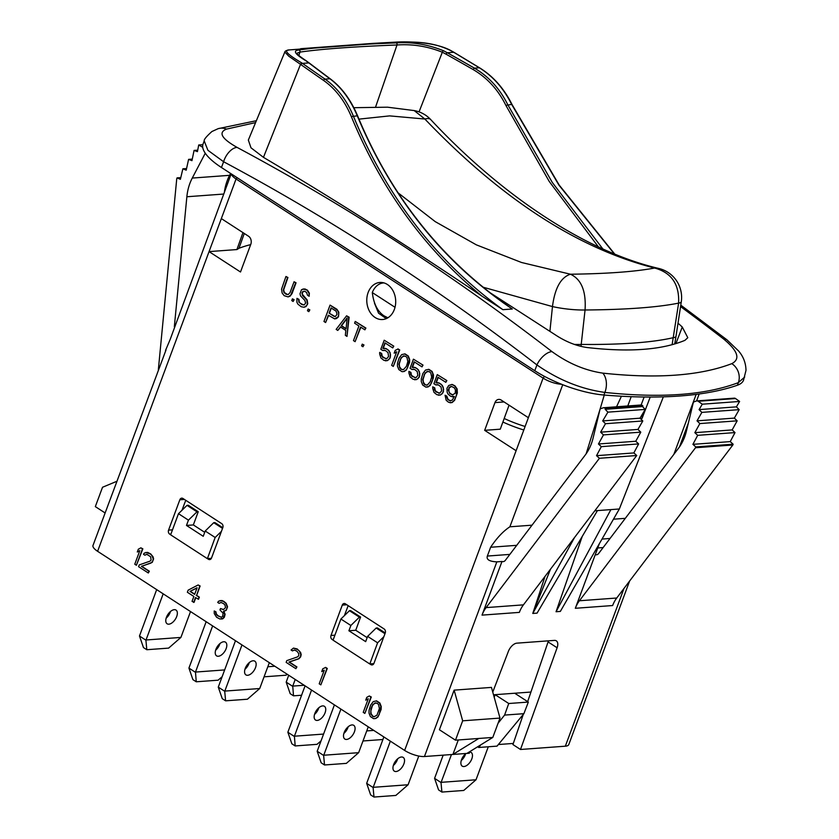 <?xml version="1.0" encoding="UTF-8"?>
<svg xmlns="http://www.w3.org/2000/svg" width="839" height="839" viewBox="0 0 839 839"><rect width="100%" height="100%" fill="white"/><g stroke="black" fill="none" stroke-linecap="round" stroke-linejoin="round"><path stroke-width="1.26" d="M744.696 377.026L738.362 382.626C705.442 395.085 660.954 398.347 604.877 392.421C581.091 389.107 558.438 379.941 536.929 364.934A2958.094 2298.87 -94.2 0 0 223.604 161.738L221.454 167.517A59.464 18.993 -159.6 0 1 203.048 144.056L204.213 140.921C203.835 139.61 206.404 136.474 211.91 131.524L218.14 128.671A14.861 13.235 72.8 0 1 226.488 129.112L255.58 122.609M221.454 167.517L534.779 370.712L536.929 364.934A14.861 7.677 -52.4 0 1 551.947 351.593A2972.965 2310.428 -94.2 0 0 237.049 147.381C221.59 138.624 218.077 132.531 226.488 129.112M680.775 305.134L727.004 339.868A14.861 7.677 127.6 0 1 727.004 339.879L738.593 350.985C743.385 356.575 745.85 363.035 745.997 370.366L743.522 380.203A59.464 18.993 -159.6 0 1 737.397 385.227A445.949 142.441 20.4 0 1 603.912 395.022A59.464 18.993 -159.6 0 1 534.779 370.712M680.555 306.581A2972.965 2310.428 85.8 0 1 723.606 338.998C737.901 350.87 740.627 359.082 731.786 363.654C700.009 375.788 657 378.945 602.759 373.124C585.024 370.502 568.087 363.329 551.947 351.593M237.049 147.381A14.861 8.39 -61.9 0 0 223.604 161.738L207.915 150.296L204.213 140.921M678.027 323.172L682.264 327L687.791 337.698L684.939 340.34C661.698 349.978 629.082 352.37 587.09 347.524C577.159 346.108 567.248 342.322 557.358 336.166L489.043 292.056M512.272 309.004L502.897 309.685L481.806 296.041C425.142 249.676 381.651 189.866 351.342 116.621C344.735 100.869 335.485 88.798 323.56 80.418A1.489 0.881 -55.3 0 1 325.039 79.118L329.916 78.761C341.358 87.35 350.45 99.642 357.194 115.625C391.467 197.878 443.16 262.334 512.272 309.004L502.341 302.145M323.56 80.418A2373.909 758.236 -159.6 0 1 300.991 64.666L288.805 56.234L284.83 52.018L248.344 140.071L250.987 147.79L263.456 157.344C333.859 199.032 406.642 245.271 481.806 296.041M561.511 384.241A14.861 4.751 -159.6 0 1 543.106 378.106L528.371 417.707L501.135 400.046A5.946 4.625 85.8 0 0 498.733 399.395A5.946 4.625 85.8 0 0 494.979 402.605L504.05 401.933M528.371 417.707L516.1 450.721L484.659 430.334L494.979 402.605M532.02 525.183L509.881 526.798C503.264 531.129 496.845 537.946 490.626 547.248L487.354 556.058C486.211 559.55 489.378 561.49 496.845 561.857L424.45 756.526A14.861 4.751 -159.6 0 1 404.639 750.423L97.607 551.307A14.861 4.751 -159.6 0 1 93.003 545.434L165.986 350.052M625.317 518.334L613.456 519.205M599.34 543.703L575.323 608.285A29.732 23.104 85.8 0 1 579.413 600.755L695.51 447.743L695.804 446.935L692.909 444.345L697.691 435.326L694.839 432.662L699.852 423.569L697.02 420.842L701.865 412.379L699.076 409.6L702.285 404.199L698.205 401.273A2.968 2.307 -94.2 0 0 696.926 400.895A2.968 2.307 -94.2 0 0 696.443 400.99L693.413 402.07L686.396 431.162A44.593 34.661 85.8 0 1 678.499 448.236L598.626 553.509A4.457 3.461 85.8 0 1 596.414 554.789A4.457 3.461 85.8 0 1 595.281 554.631M492.755 692.091L508.392 651.347A8.914 4.835 -57 0 1 516.887 643.156L554.401 640.398A8.914 4.835 -57 0 1 556.309 640.839A8.914 4.835 -57 0 1 557.106 647.771L520.495 749.479L565.329 746.196A14.861 4.751 -159.6 0 0 568.779 744.581L629.596 581.06M424.45 756.526L469.284 753.244L469.934 751.545M458.293 739.967L452.903 754.439L478.807 738.456L492.797 737.439L499.992 718.079L491.455 687.403L454.13 690.14L439.405 729.752L455.483 740.176L462.677 720.816L454.13 690.14M496.845 561.857L501.984 561.48L482.026 615.123A29.732 23.104 85.8 0 1 486.117 607.604L599.424 458.272L596.529 455.671L601.311 446.652L598.448 443.988L603.461 434.896L600.64 432.169L605.485 423.705L602.696 420.926L607.908 412.148L605.16 409.306L605.59 408.603L642.905 405.866L604.909 408.121A2.968 2.307 -94.2 0 0 603.629 407.744A2.968 2.307 -94.2 0 0 603.147 407.838L600.116 408.918L593.1 438.01A44.593 34.661 85.8 0 1 585.202 455.084L505.33 560.358A4.457 3.461 85.8 0 1 503.117 561.637A4.457 3.461 85.8 0 1 501.984 561.48M604.258 395.054L600.158 408.897M599.937 409.642L586.125 453.826M545.014 576.414L532.775 613.445L537.065 613.131L597.452 510.594L610.886 509.609L556.047 611.736L560.337 611.421L619.339 508.99L663.366 396.837M582.266 536.362L556.047 611.736M610.886 509.609L619.339 508.99M574.516 537.537L532.775 613.445L550.52 569.167M594.82 510.783L597.452 510.594M621.426 396.228L616.56 406.789M631.201 396.679L627.771 405.971M231.386 173.956A14.861 4.751 -159.6 0 0 236.063 178.99L543.106 378.106A9.533 5.17 123 0 0 544.459 376.375M242.964 232.613L236.902 249.561L209.058 251.606L240.499 271.993L250.809 244.264A5.946 4.625 85.8 0 0 248.585 236.262L221.339 218.591L97.607 551.307M368.143 292.496A18.584 14.441 85.8 0 1 379.878 282.46A18.584 14.441 85.8 0 1 393.072 290.881A18.584 14.441 85.8 0 1 394.34 309.486A18.584 14.441 85.8 0 1 382.594 319.523A18.584 14.441 85.8 0 1 369.412 311.101A18.584 14.441 85.8 0 1 368.143 292.496M136.4 565.266L142.861 548.863L140.868 547.836L138.33 549.22L137.302 552.01L139.83 550.625L134.775 564.207L136.4 565.266L142.494 548.895L140.868 547.836M137.302 552.01L139.746 550.845M148.314 572.985L149.332 571.223L141.76 566.304L152.299 562.329L153.6 558.847L153.034 556.76L150.716 553.95L147.612 552.377L144.287 553.09L143.5 554.306L144.853 555.177L146.856 554.317L150.642 556.771L151.093 560.095L150.034 561.134L139.211 564.93L138.571 566.671L148.314 572.985L148.964 571.244L141.382 566.325L150.999 563.053L152.719 561.144L153.222 558.879L151.838 555.387L150.338 553.981L145.892 552.398M144.853 555.177L146.919 554.338M193.673 602.402L195.487 597.525L198.56 599.256L199.346 597.158L196.63 595.407L200.133 586L198.13 584.972L188.135 590.163L187.359 592.261L193.861 596.466L192.047 601.343L194.04 602.371L195.781 597.714M221.307 619.025L222.744 618.825L224.338 617.263L225.104 614.305L223.856 611.327L226.257 610.299L227.558 606.807L226.163 603.314L223.856 601.385L221.832 600.504L218.518 601.217L217.731 602.444L219.084 603.314L221.087 602.454L223.646 603.681L224.873 604.909L225.576 607.53L223.457 609.617L220.489 608.558L219.975 609.953L223.111 613.278L222.608 616.413L221.286 617.284L217.5 615.7L215.864 613.77L215.571 611.851L214.218 610.97L214.26 613.592L216.588 617.263L219.965 619.025L223.31 618.165L224.726 614.326L223.489 611.358L225.89 610.32L226.929 608.411L227.18 606.838L225.796 603.346L223.489 601.416L220.122 600.535M219.084 603.314L221.15 602.475M223.614 609.544L220.489 608.558M221.349 617.252L217.878 615.669L216.242 613.739L215.948 611.82L214.218 610.97M295.894 668.693L296.912 666.921L289.34 662.013L298.957 658.73L300.677 656.822L301.18 654.556L300.614 652.459L297.216 648.956L293.472 648.096L291.081 650.005L292.433 650.886L294.437 650.026L297.006 651.253L298.778 653.707L298.674 655.794L297.614 656.843L286.791 660.629L286.151 662.37L295.894 668.693L296.545 666.953L288.962 662.034L298.579 658.762L300.299 656.853L300.802 654.588L299.418 651.095L297.918 649.69L293.472 648.096M292.433 650.886L294.499 650.047M320.834 684.865L327.294 668.473L325.668 667.414L322.763 668.83L321.736 671.62L324.263 670.225L319.208 683.816L320.834 684.865L326.927 668.494L325.301 667.445M321.736 671.62L324.179 670.455M364.85 713.412L371.31 697.01L369.307 695.982L366.779 697.366L365.741 700.156L368.279 698.772L363.224 712.353L364.85 713.412L370.932 697.041L369.307 695.982M365.741 700.156L368.195 698.992M373.638 718.677L375.757 718.488L378.011 716.926L381.137 709.437L381.231 706.469L379.847 702.977L376.596 700.869L373.282 701.582L370.639 705.064L369.097 710.109L369.003 713.077L370.387 716.569L373.638 718.677L375.379 718.509L377.644 716.946L379.218 714.513L380.854 706.501L379.469 703.009L376.218 700.901M288.092 296.901L290.063 296.188L292.035 293.577L296.052 282.785L294.059 281.757L290.042 292.549L288.322 294.468L286.036 294.279L284.002 292.528L283.299 289.906L287.557 277.541L285.942 276.492L281.547 289.203L282.135 293.042L284.18 295.674L288.092 296.901L290.745 295.171L295.685 282.806L294.059 281.757M287.557 294.583L284.379 292.496L283.666 289.885L287.934 277.51L285.942 276.492M293.115 301.463L294.132 299.691L292.412 298.841L291.762 300.582L293.115 301.463L293.765 299.722L292.412 298.841M309.151 296.293L309.339 293.126L307.431 290.158L304.861 288.92L301.547 289.633L299.984 293.818L300.551 295.915L304.903 300.467L305.616 303.089L304.295 304.819L302.009 304.641L298.894 302.187L298.59 299.387L296.964 298.338L296.88 302.176L297.845 304.096L301.232 306.728L304.064 307.263L306.717 305.532L307.368 303.791L306.78 299.953L302.428 295.391L301.988 292.947L302.91 291.385L304.924 291.395L306.55 292.444L307.525 295.244L309.151 296.293L308.972 293.157L307.053 290.179L303.141 288.941M303.529 304.945L300.215 303.204L299.261 302.155L298.957 299.366L296.964 298.338M304.064 307.263L306.036 306.55L307.745 303.76L307.158 299.922L302.25 294.143L302.627 292.224L304.075 291.238M308.815 311.647L309.832 309.874L308.112 309.025L307.462 310.766L308.815 311.647L309.465 309.906L308.112 309.025M334.677 318.904L336.523 318.537L338.505 316.796L338.851 312.265L336.932 309.287L330.063 305.102L323.969 321.473L325.595 322.533L328.322 315.212L334.677 318.904L338.138 316.827L338.767 314.216L337.781 310.545L330.063 305.102M325.595 322.533L328.615 315.401M346.989 336.397L349.118 317.194L346.58 315.81L336.156 329.381L337.781 330.43L340.414 326.948L345.836 330.461L345.364 335.348L346.989 336.397L348.741 317.215L346.58 315.81M337.781 330.43L340.655 327.105M364.881 329.842L365.898 328.07L355.243 321.431L354.593 323.172L358.924 325.983L353.481 340.613L355.107 341.662L360.55 327.032L364.881 329.842L365.521 328.101L355.243 321.431M355.107 341.662L360.843 327.22M362.951 346.759L363.979 344.986L362.249 344.137L361.599 345.878L362.951 346.759L363.602 345.018L362.249 344.137M385.961 358.84L382.248 356.397L381.672 353.429L379.668 352.411L379.689 354.152L380.948 357.991L383.801 360.277L387.398 360.613L389.915 358.347L390.544 354.866L389.286 351.027L386.433 348.741L382.836 348.405L384.912 342.836L392.757 347.923L393.785 346.161L384.21 340.214L380.833 349.276L382.731 350.503L384.314 350.188M383.213 348.374L385.206 343.025M393.281 366.423L399.742 350.02L398.116 348.961L395.211 350.377L394.173 353.167L396.7 351.782L391.656 365.364L393.281 366.423L399.364 350.052L397.738 348.993M394.173 353.167L396.616 352.002M402.07 371.687L404.188 371.488L406.443 369.936L409.568 362.448L409.663 359.48L408.268 355.988L405.027 353.88L401.703 354.593L399.07 358.075L397.529 363.119L397.434 366.087L398.819 369.579L402.07 371.687L403.811 371.52L406.076 369.957L407.649 367.524L409.285 359.512L407.901 356.009L404.65 353.911M415.2 377.802L411.477 375.358L410.9 372.39L408.908 371.362L408.929 373.114L410.187 376.952L413.04 379.238L416.637 379.574L419.154 377.309L419.783 373.827L418.525 369.978L415.672 367.702L412.075 367.367L414.151 361.798L421.996 366.884L423.024 365.122L413.438 359.176L410.072 368.237L411.97 369.464L413.554 369.15M412.452 367.335L414.435 361.987M425.887 387.136L428.005 386.947L430.271 385.384L433.385 377.896L433.48 374.928L432.095 371.436L428.844 369.328L425.53 370.041L422.887 373.523L421.346 378.567L421.251 381.535L422.646 385.028L425.887 387.136L428.834 386.454L431.466 382.972L432.641 379.836L432.683 373.386L431.718 371.467L428.467 369.359M439.028 393.25L435.305 390.806L434.728 387.838L432.735 386.821L432.756 388.562L434.015 392.4L436.857 394.687L440.454 395.022L442.982 392.757L443.6 389.275L442.342 385.437L439.5 383.15L435.892 382.815L437.968 377.246L445.824 382.332L446.841 380.57L437.266 374.624L433.899 383.685L435.787 384.912L437.371 384.598M436.27 382.783L438.262 377.435M449.987 402.762L452.095 402.563L454.623 400.308L457.339 392.998L457.15 388.981L454.958 385.835L452.127 384.43L448.676 385.489L446.977 388.268L447.156 392.285L448.12 394.204L450.7 396.312L454.329 396.501L452.357 399.983L450.365 400.843L447.795 399.616L446.411 396.123L445.058 395.242L446.191 400.308L448.498 402.227L451.728 402.594L454.245 400.339L456.332 395.641L456.783 389.013L454.591 385.856L451.749 384.451M452.19 396.837L454.319 396.532M450.648 400.801L448.173 399.584L446.778 396.092L445.058 395.242M333.073 640.094L332.097 639.465A2.968 2.307 85.8 0 1 330.986 635.469L342.281 605.097A2.968 2.307 85.8 0 1 344.158 603.493A2.968 2.307 85.8 0 1 345.353 603.818L384.126 628.967A2.968 2.307 85.8 0 1 385.248 632.963L373.953 663.324A2.968 2.307 85.8 0 1 372.076 664.939A2.968 2.307 85.8 0 1 370.869 664.614L369.821 663.932L373.816 663.639M170.653 534.768L169.677 534.128A2.968 2.307 85.8 0 1 168.555 530.133L179.85 499.761A2.968 2.307 85.8 0 1 181.727 498.156A2.968 2.307 85.8 0 1 182.933 498.481L221.706 523.63A2.968 2.307 85.8 0 1 222.817 527.626L211.522 557.998A2.968 2.307 85.8 0 1 209.645 559.603A2.968 2.307 85.8 0 1 208.45 559.277L207.401 558.596L211.386 558.302M165.493 350.513L170.181 339.428L231.197 173.83M250.683 244.61A297.3 94.954 20.4 0 0 238.958 248.292L236.902 249.561M509.053 405.174L500.275 429.18L484.659 430.334M386.276 318.621L378.567 313.209L374.488 303.225M682.264 327L675.888 343.612M520.495 749.479L512.933 744.571L523.274 714.409M527.658 701.635L548.454 640.839M492.797 737.439L466.904 753.412M478.807 738.456L455.483 740.176M499.992 718.079L462.677 720.816M344.389 615.627L348.164 605.643M181.969 510.301L185.744 500.306M198.235 511.727L188.324 505.267L187.024 505.361L196.987 511.821L198.235 511.727L193.348 524.931L204.726 532.325M222.786 527.71L214.931 522.603L213.746 522.687L222.534 528.392M360.592 617.064L350.608 610.614L349.454 610.698L359.407 617.147L360.592 617.064L355.736 630.267L367.157 637.65M385.237 632.973L377.424 627.929L376.176 628.023L384.965 633.718M480.841 744.812L478.712 747.476L477.643 746.783M478.712 747.476L497.034 746.133L523.893 713.674L528.339 702.075L514.716 693.234L530.951 692.049M498.366 744.529L513.332 743.427M207.306 558.606L170.632 534.821L178.487 513.688L188.439 520.149L186.478 525.434L203.237 536.299L205.209 531.024L215.162 537.474L207.401 558.596M215.162 537.474L221.423 531.37M178.487 513.688L187.024 505.361M186.478 525.434L193.348 524.931M188.439 520.149L196.987 511.821M205.209 531.024L213.746 522.687M369.726 663.932L333.052 640.157L340.907 619.025L350.87 625.485L348.898 630.76L365.668 641.636L367.629 636.361L377.592 642.81L369.821 663.932M377.592 642.81L383.853 636.707M340.907 619.025L349.454 610.698M348.898 630.76L355.736 630.267M350.87 625.485L359.407 617.147M367.629 636.361L376.176 628.023M493.51 694.797L514.716 693.234M494.192 697.261L495.125 694.682L508.749 703.512L504.585 715.09L498.083 723.228M504.585 715.09L523.893 713.674M508.749 703.512L528.339 702.075M219.031 644.415L219.671 644.373M267.809 666.753L274.835 666.239M287.148 674.231L286.015 675.206L264.18 676.811M292.633 686.302L286.193 682.128L290.168 693.664L293.524 695.835L292.738 686.103L304.179 685.264M292.738 686.103L295.213 679.454M286.193 682.128L288.721 675.238M293.524 695.835L301.579 695.248M366.737 730.905L373.754 730.391M363.109 740.963L382.92 739.505M396.753 759.673L397.403 759.631M488.288 746.773L476.017 779.777L441.125 782.336L451.455 754.544M469.756 752.006A8.18 4.436 -57 0 1 471.119 752.415A8.18 4.436 -57 0 1 471.801 758.896A8.18 4.436 -57 0 1 462.226 766.133A8.18 4.436 -57 0 1 461.544 759.652A8.18 4.436 -57 0 1 466.023 753.474M434.581 778.361L438.556 789.887L441.912 792.068L441.01 782.535L434.581 778.361L443.17 755.152M465.593 753.831A8.18 4.436 -57 0 1 465.309 754.691A8.18 4.436 -57 0 1 461.251 760.512M441.912 792.068L463.736 790.464L476.017 779.777M418.776 756.044L408.1 784.759L373.208 787.318L390.366 741.162M393.617 764.633A8.18 4.436 -57 0 1 403.202 757.407A8.18 4.436 -57 0 1 403.884 763.889A8.18 4.436 -57 0 1 394.299 771.125A8.18 4.436 -57 0 1 393.617 764.633M366.664 783.343L370.639 794.879L373.984 797.05L373.093 787.517L366.664 783.343L383.874 736.946M397.665 758.813A8.18 4.436 -57 0 1 397.382 759.673A8.18 4.436 -57 0 1 393.334 765.493M373.984 797.05L395.819 795.445L408.1 784.759M368.258 726.826L358.641 752.677L323.749 755.236L340.907 709.091M344.158 732.562A8.18 4.436 -57 0 1 353.733 725.326A8.18 4.436 -57 0 1 354.425 731.807A8.18 4.436 -57 0 1 344.839 739.044A8.18 4.436 -57 0 1 344.158 732.562M317.194 751.262L321.169 762.798L324.525 764.979L323.634 755.436L317.194 751.262L334.415 704.875M348.206 726.742A8.18 4.436 -57 0 1 347.923 727.591A8.18 4.436 -57 0 1 343.875 733.422M324.525 764.979L346.36 763.375L358.641 752.677M294.29 736.411L287.861 732.237L291.836 743.774L295.181 745.944L294.405 736.212L323.55 734.073M294.405 736.212L311.563 690.057M314.814 713.538A8.18 4.436 -57 0 1 324.399 706.302A8.18 4.436 -57 0 1 325.081 712.783A8.18 4.436 -57 0 1 315.495 720.019A8.18 4.436 -57 0 1 314.814 713.538M287.861 732.237L305.071 685.851M318.862 707.707A8.18 4.436 -57 0 1 318.579 708.567A8.18 4.436 -57 0 1 314.531 714.388M321.012 740.889L317.016 744.34L295.181 745.944M269.329 662.674L259.712 688.525L224.821 691.084L241.989 644.939M245.24 668.41A8.18 4.436 -57 0 1 254.815 661.174A8.18 4.436 -57 0 1 255.496 667.655A8.18 4.436 -57 0 1 245.921 674.892A8.18 4.436 -57 0 1 245.24 668.41M218.276 687.11L222.251 698.646L225.607 700.827L224.716 691.284L218.276 687.11L235.486 640.723M249.288 662.59A8.18 4.436 -57 0 1 249.005 663.439A8.18 4.436 -57 0 1 244.957 669.27M225.607 700.827L247.432 699.223L259.712 688.525M195.372 672.259L188.932 668.085L192.907 679.621L196.263 681.792L195.477 672.06L224.632 669.921M195.477 672.06L212.645 625.904M215.896 649.386A8.18 4.436 -57 0 1 225.471 642.15A8.18 4.436 -57 0 1 226.152 648.631A8.18 4.436 -57 0 1 216.577 655.867A8.18 4.436 -57 0 1 215.896 649.386M188.932 668.085L206.153 621.699M219.944 643.555A8.18 4.436 -57 0 1 219.661 644.415A8.18 4.436 -57 0 1 215.613 650.235M222.094 676.748L218.098 680.188L196.263 681.792M190.526 611.568L180.909 637.42L146.017 639.989L163.186 593.834M166.437 617.305A8.18 4.436 -57 0 1 176.012 610.068A8.18 4.436 -57 0 1 176.693 616.55A8.18 4.436 -57 0 1 167.118 623.786A8.18 4.436 -57 0 1 166.437 617.305M139.473 636.004L143.448 647.54L146.804 649.722L145.913 640.178L139.473 636.004L156.683 589.618M170.485 611.484A8.18 4.436 -57 0 1 170.202 612.344A8.18 4.436 -57 0 1 166.153 618.165M146.804 649.722L168.629 648.117L180.909 637.42M116.852 481.292L102.526 487.26L95.331 506.62L105.085 512.944M580.987 346.392L581.217 344.43A297.3 49.994 -172 0 0 673.287 337.677A29.732 4.059 -171.2 0 0 675.982 336.449L681.278 301.82A29.732 4.258 -171.4 0 1 678.615 303.12L672.112 344.703M383.989 282.911A17.839 13.864 85.8 0 0 383.57 282.932A17.839 13.864 85.8 0 0 372.306 292.57C373.628 303.613 377.487 311.342 383.884 315.768L387.88 317.782M358.977 119.128L389.642 115.887L424.859 119.023A29.732 8.851 137 0 1 430.701 119.568A29.732 29.732 0 0 0 414.204 110.58L424.859 119.023C501.365 198.948 577.966 248.617 654.64 268.04C634.913 271.71 606.849 273.776 570.436 274.217L521.512 262.481L476.353 244.852L435.231 221.632L398.189 192.918M574.358 344.42A29.732 5.621 6.4 0 0 581.217 344.43L585.056 309.99C626.041 309.675 657.22 307.389 678.615 303.12C679.496 284.337 671.504 272.644 654.64 268.04L658.793 268.459C587.929 251.952 504.113 198.245 430.701 119.568M549.902 331.353L552.471 306.571A29.732 5.485 -173.3 0 0 585.056 309.99C586.241 291.175 581.364 279.261 570.436 274.217C560.83 277.363 554.841 288.155 552.471 306.571L482.886 287.148M372.306 292.57L395.022 307.294M733.758 398.252A2.968 2.307 85.8 0 1 734.24 398.158A2.968 2.307 85.8 0 1 735.53 398.535L698.205 401.273M702.285 404.199L739.599 401.462L735.53 398.535M579.413 600.755L616.728 598.018A29.732 23.104 -94.2 0 0 612.648 605.538L575.323 608.285M616.728 598.018L732.825 445.006L733.129 444.198L730.234 441.608L735.016 432.588L732.153 429.925L737.166 420.832L734.345 418.105L739.18 409.642L736.39 406.863L739.599 401.462M695.51 447.743L732.825 445.006M695.804 446.935L733.129 444.198M692.909 444.345L730.234 441.608M697.691 435.326L735.016 432.588M694.839 432.662L732.153 429.925M699.852 423.569L737.166 420.832M697.02 420.842L734.345 418.105M701.865 412.379L739.18 409.642M699.076 409.6L736.39 406.863M602.014 539.068L610.026 538.481M174.334 326.749L186.866 196.756A44.593 34.661 85.8 0 1 192.267 178.067L205.272 153.222M202.723 147.318L198.717 144.979L197.438 151.628L194.071 150.422L191.953 160.658L188.597 159.368L186.206 170.17L182.871 168.807L180.385 179.315L177.06 177.878L176.756 178.686L158.34 369.747M198.717 144.979L202.849 144.675M197.721 150.15L194.071 150.422M230.589 173.432L229.592 175.33A44.593 34.661 -94.2 0 0 224.391 192.131M192.278 159.095L188.597 159.368M186.573 168.534L182.871 168.807M180.794 177.606L177.06 177.878M200.133 586L198.13 584.972M196.63 595.407L199.755 586.031M199.346 597.158L196.263 595.438M198.193 599.277L198.969 597.19M190.034 591.401L197.102 587.761L194.638 594.379L190.034 591.401L197.018 587.971M194.721 594.169L190.411 591.369M371.866 706.291L374.771 702.988L377.33 703.344L378.546 704.571L379.406 708.588L376.952 715.206L374.016 716.758L372.537 716.233L370.754 713.779L370.953 708.724L372.915 704.372M373.282 704.341L375.903 702.841M374.33 716.716L372.904 716.202L371.132 713.758L370.828 710.969L372.233 706.26M334.237 316.46L329.098 313.125L331.038 307.903L336.187 311.238L337.026 314.373L335.181 316.639L329.098 313.125M329.465 313.094L331.332 308.091M335.338 316.565L334.614 316.429M347.136 317.908L346.077 328.898L341.211 325.731L347.136 317.908M346.108 328.636L341.578 325.71L347.094 318.442M382.731 350.503L385.416 350.513L387.996 352.621L388.583 356.46L386.737 358.714L382.825 357.477L381.315 355.201L381.294 353.46L379.668 352.411M393.785 346.161L384.21 340.214M392.757 347.923L393.407 346.182M386.433 348.741L384.577 348.237M388.058 349.8L386.066 348.772M389.286 351.027L387.691 349.821M390.25 352.946L388.908 351.048M390.544 354.866L389.873 352.978M390.439 356.963L390.166 354.897M389.915 358.347L390.062 356.984M388.73 359.742L389.548 358.379M387.398 360.613L388.352 359.774M385.279 360.801L387.031 360.634M400.297 359.291L403.202 355.998L405.751 356.355L406.978 357.582L407.838 361.599L406.422 366.297L403.517 369.6L400.958 369.244L399.742 368.017L398.882 364L401.336 357.383M401.713 357.351L404.335 355.841M402.762 369.726L401.336 369.212L399.563 366.769L399.249 363.969L400.664 359.27M411.97 369.464L414.655 369.475L417.235 371.572L417.822 375.421L415.966 377.676L412.064 376.438L410.554 374.163L410.533 372.422L408.908 371.362M423.024 365.122L413.438 359.176M421.996 366.884L422.646 365.143M415.672 367.702L413.816 367.199M417.298 368.761L415.305 367.734M418.525 369.978L416.92 368.782M419.49 371.908L418.147 370.009M419.783 373.827L419.112 371.929M419.678 375.914L419.406 373.848M419.154 377.309L419.301 375.945M417.969 378.704L418.787 377.34M416.637 379.574L417.591 378.725M414.518 379.763L416.259 379.595M424.115 374.75L427.02 371.446L429.578 371.803L430.806 373.03L431.666 377.047L430.25 381.745L427.334 385.049L424.786 384.692L423.559 383.465L422.699 379.448L425.163 372.831M425.541 372.799L428.152 371.299M426.579 385.174L425.153 384.661L423.38 382.217L423.076 379.417L424.492 374.718M435.787 384.912L438.472 384.923L441.052 387.02L441.639 390.869L439.793 393.124L435.881 391.886L434.382 389.611L434.35 387.87L432.735 386.821M446.841 380.57L437.266 374.624M445.824 382.332L446.463 380.591M439.5 383.15L437.643 382.647M441.115 384.21L439.122 383.182M442.342 385.437L440.748 384.231M443.307 387.356L441.975 385.458M443.6 389.275L442.94 387.387M443.495 391.373L443.233 389.306M442.982 392.757L443.128 391.394M441.786 394.152L442.604 392.788M440.454 395.022L441.419 394.183M438.346 395.211L440.087 395.043M455.22 393.187L452.567 394.928L449.725 393.512L448.341 390.02L449.379 387.23L451.372 386.37L454.214 387.775L455.451 389.873L455.22 393.187M452.85 394.875L450.103 393.491L448.865 391.394L449.085 388.079L451.466 386.391M644.153 397.004L641.122 404.996M640.409 418.577L642.045 418.462L642.296 414.34M650.235 397.036L642.045 418.462M516.73 545.329L490.626 547.248M640.472 405.101A2.968 2.307 85.8 0 1 640.944 404.996A2.968 2.307 85.8 0 1 642.234 405.384M482.026 615.123L519.351 612.386A29.732 23.104 85.8 0 1 523.431 604.856L486.117 607.604M642.905 405.866L642.475 406.558L645.222 409.411L640.01 418.189L642.8 420.968L637.955 429.432L640.776 432.158L635.763 441.251L638.626 443.915L633.844 452.934L636.738 455.525L523.431 604.856M605.59 408.603L604.909 408.121M642.475 406.558L605.16 409.306M645.222 409.411L607.908 412.148M640.01 418.189L602.696 420.926M642.8 420.968L605.485 423.705M637.955 429.432L600.64 432.169M640.776 432.158L603.461 434.896M635.763 441.251L598.448 443.988M638.626 443.915L601.311 446.652M633.844 452.934L596.529 455.671M636.738 455.525L599.424 458.272M502.897 309.685C436.993 262.146 387.125 197.564 353.292 115.918C346.58 99.893 337.152 87.634 325.039 79.118A2372.419 757.764 -159.6 0 1 302.48 63.386L301.998 63.051C287.2 54.336 283.079 49.952 289.644 49.9L394.938 42.17C411.341 41.101 438.954 42.632 453.154 51.955L453.71 52.28A2372.419 757.764 -159.6 0 1 479.342 67.791C492.892 76.202 503.652 88.368 511.601 104.298L558.91 185.094L614.326 253.913M598.417 246.897L549.262 181.507L505.886 105.378C498.125 89.731 487.228 77.796 473.186 69.585A1199.592 383.161 20.4 0 0 446.075 54.199A1.489 0.619 -60.8 0 1 447.302 52.752L443.506 50.739C427.942 44.457 412.19 41.835 396.26 42.883C352.474 44.53 319.974 46.911 298.757 50.036C292.612 50.602 295.034 54.21 306.015 60.828L308.888 62.915A1201.081 383.633 20.4 0 0 329.916 78.761A1.489 0.944 126.6 0 1 330.314 78.887L330.314 78.887C341.725 87.445 350.807 99.747 357.571 115.772L351.342 116.621M602.842 248.942L552.282 182.43L507.7 104.581C499.813 88.682 488.738 76.538 474.454 68.148A1201.081 383.633 20.4 0 0 447.302 52.752L453.71 52.28A1.489 0.713 121 0 1 453.983 52.333L479.614 67.844A1.489 0.734 121.4 0 0 479.342 67.791L474.454 68.148A1.489 0.65 -60.1 0 0 473.186 69.585M446.075 54.199L442.331 52.217C427.596 46.313 412.484 43.901 396.994 44.981C353.565 46.659 321.222 49.029 299.963 52.102L296.649 53.36M727.004 339.868A14.861 7.677 127.6 0 0 723.606 338.998M737.397 385.227L738.362 382.626A14.861 13.036 -111.1 0 0 731.786 363.654M603.912 395.022L604.877 392.421A14.861 9.397 -83.8 0 0 602.759 373.124M516.1 450.721L404.639 750.423M562.728 384.723L509.881 526.798M673.864 454.35L696.171 394.382M623.996 588.433L565.329 746.196M221.339 218.591L236.063 178.99A9.533 5.17 123 0 0 237.133 177.679M244.285 233.473L238.958 248.292M502.886 422.027A54.975 17.556 20.4 0 0 523.809 429.998M557.106 647.771L548.129 641.95M210.788 559.099L208.45 559.277M184.391 499.436L179.85 499.761M172.477 529.839L168.555 530.133M170.915 534.044L169.677 534.128M373.208 664.436L370.869 664.614M346.822 604.762L342.281 605.097M334.908 635.175L330.986 635.469M333.345 639.37L332.097 639.465M504.187 418.483A51.997 16.612 20.4 0 0 525.12 426.474M597.767 547.951L603.136 547.563M223.677 194.05L186.866 196.756M229.592 175.33L192.267 178.067M509.839 554.401L487.354 556.058M300.991 64.666A1.489 0.891 -54.9 0 1 302.48 63.386L308.888 62.915A1.489 0.975 127.5 0 1 309.297 63.051L306.413 60.953A1.489 0.996 124.6 0 0 306.015 60.828M263.456 157.344L300.519 64.341A1.489 0.902 -55.3 0 1 301.998 63.051M300.698 48.693A1.489 1.321 85.2 0 1 300.75 48.693L372.967 43.387L289.445 49.91C286.435 50.371 284.903 51.085 284.83 52.018M454.151 52.553A1.489 0.713 121 0 0 453.983 52.333L453.427 51.997C432.368 40.618 412.075 41.94 394.886 42.17L372.967 43.387A1.489 0.933 86.2 0 1 372.988 43.387A1.489 0.933 86.2 0 0 372.946 43.387M479.793 68.074A1.489 0.734 121.4 0 0 479.614 67.844C493.217 76.265 503.987 88.441 511.937 104.351L505.886 105.378M419.06 111.881L442.331 52.217A1.489 0.629 -63.4 0 1 443.506 50.739M375.704 106.689L396.994 44.981A1.489 0.87 -91.4 0 0 396.26 42.883M298.831 55.489L299.963 52.102A1.489 1.363 -99.8 0 0 298.757 50.036M218.14 128.671L256.367 120.701M699.17 393.984L696.58 400.948M688.337 423.108L679.506 446.862M681.278 301.82A29.732 29.732 0 0 0 658.793 268.459M675.982 336.449L674.713 343.969M353.838 107.696L387.545 107.193L414.204 110.58M734.24 398.158L696.926 400.895M640.944 404.996L603.629 407.744M357.571 115.772C390.638 195.728 441.073 259.324 508.906 306.581M309.297 63.051L330.314 78.887M511.937 104.351L559.152 185.02L614.746 254.091M306.413 60.953C305.365 60.188 299.25 56.203 296.838 53.633L296.566 53.528"/></g></svg>
